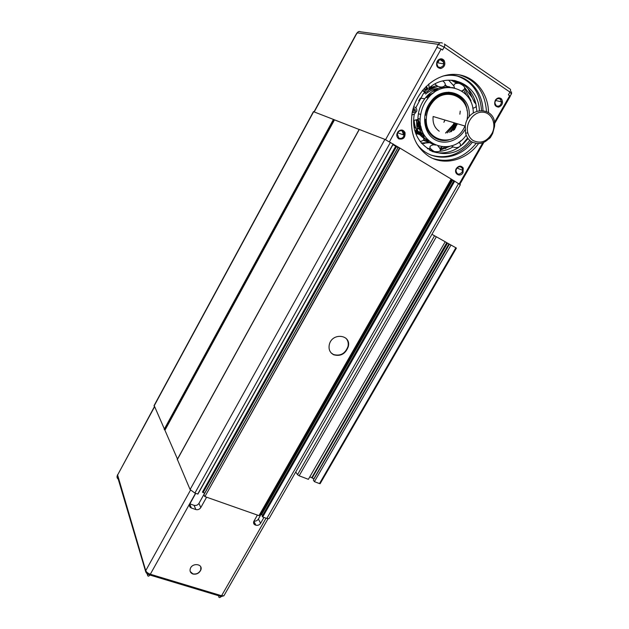 <?xml version="1.0" encoding="UTF-8"?>
<svg xmlns="http://www.w3.org/2000/svg" width="629" height="629" viewBox="0 0 629 629"><rect width="100%" height="100%" fill="white"/><g stroke="black" fill="none" stroke-linecap="round" stroke-linejoin="round"><path stroke-width="0.94" d="M488.812 138.938L490.329 137.657L492.593 133.607M439.231 131.202C434.545 127.939 432.516 123.032 433.137 116.507L465.263 126.115L465.586 133.214C466.584 136.98 468.558 139.819 471.506 141.745C479.99 145.653 487.043 142.893 492.656 133.474L494.528 126.476C496.973 105.994 467.606 105.334 465.263 126.115M473.126 140.534C470.476 138.797 468.699 136.234 467.803 132.837C465.232 123.331 473.33 111.813 482.38 112.151C491.461 112.166 496.792 123.756 492.2 133.073C487.129 141.58 480.776 144.065 473.126 140.534M465.02 126.044L463.903 128.253C453.902 147.846 425.401 141.627 426.289 119.439C426.391 113.228 428.365 107.661 432.209 102.731C445.301 85.08 471.286 97.495 467.166 118.724M426.289 119.439L425.243 119.266C424.905 133.254 437.186 143.522 449.232 139.811M461.812 99.799C453.084 91.512 443.602 91.567 433.373 99.956M473.283 112.937C473.503 88.406 443.044 78.027 427.862 98.415C424.135 103.132 421.744 108.471 420.707 114.447C414.818 143.483 450.065 158.602 466.207 135.156M420.707 114.447L418.387 113.739L417.986 117.261C417.625 124.471 419.307 130.769 423.01 136.155L423.042 136.202C426.242 140.637 430.338 143.609 435.315 145.126M418.033 116.53L418.411 113.747C419.417 107.811 421.776 102.503 425.479 97.817L425.511 97.77C428.994 93.493 433.122 90.403 437.886 88.508L442.085 87.266L453.195 87.651M416.909 120.202C416.146 122.396 417.137 132.019 419.472 134.59L421.587 133.891M468.102 138.569L463.274 143.829L458.337 147.634C451.331 152.045 444.035 153.688 436.455 152.556L432.39 151.565M454.484 80.488L463.251 84.506C469.619 89.051 473.818 95.435 475.854 103.643L476.868 111.081M464.776 87.69L472.277 97.762L474.297 102.181L475.493 102.244M418.71 100.789L420.376 98.218M423.694 91.559L427.775 88.728M428.758 88.194L436.793 85.536M444.939 85.741L449.759 87.337M432.312 143.577L423.584 140.416M416.823 133.985L415.454 131.831M424.724 93.273L426.25 91.952M428.695 90.167L437.902 86.315M444.837 85.914L449.829 86.951M432.154 143.923L423.875 139.835M418.804 134.37C416.091 130.321 414.519 125.666 414.094 120.414M425.566 94.098C429.528 90.804 433.861 88.854 438.578 88.249M441.778 88.099L443.083 88.178M428.585 140.723L423.388 137.57M416.178 120.414L420.141 130.895M423.356 134.512L424.205 135.219M453.36 130.486L457.495 123.795M451.465 93.839L448.784 92.133M438.083 90.073L432.909 91.268M418.081 119.188L421.815 129.967L418.183 123.048M451.308 131.681L456.913 123.622M448.469 93.556L447.361 93.045M427.649 95.962L433.066 93.257L426.446 97.542M429.379 150.056L432.115 150.449M440.638 149.961L450.773 145.991M466.726 95.372L463.77 90.261M456.717 83.201L451.056 80.135M432.406 151.046L430.464 150.653M453.124 146.84C448.909 149.332 444.491 150.818 439.883 151.29M433.444 151.204L432.461 151.062M460.868 140.684L459.052 142.437M464.776 88.901L471.011 100.711M452.322 80.221L458.392 83.201M475.296 101.576L475.438 102.291M467.661 137.955L461.34 145.48M403.59 134.928L402.19 130.911M455.797 80.732L456.929 82.053M462.26 90.859L462.543 91.535M445.167 146.895L440.646 149.466M445.576 148.515L447.864 146.62M440.622 149.34L441.912 147.068M414.314 126.861L415.384 127.223M417.019 127.773L418.584 128.3M421.21 129.173L421.603 129.307M262.191 516.22L262.702 516.975L266.822 518.422L268.992 518.673L269.369 518.013M453.91 180.798L454.335 180.955L262.379 516.739M460.294 184.816L454.335 180.955M446.158 146.832L445.104 148.696M454.303 180.94L399.58 147.878L204.905 496.596L259.132 515.678L451.308 179.108L259.132 515.678M451.119 179.43L453.776 180.971M253.857 521.276L255.917 525.207L255.319 525.003C253.88 524.389 253.338 523.289 253.691 521.716L257.363 515.096M203.945 494.764L204.59 496.36M333.708 354.78C329.855 352.688 328.393 349.292 329.313 344.606C332.073 332.214 351.587 334.486 348.277 346.689C345.486 353.93 340.627 356.627 333.708 354.78M331.168 352.932L333.456 354.512C340.368 356.36 345.227 353.663 348.018 346.43C348.678 343.159 347.963 340.407 345.871 338.174M203.898 494.842L398.212 147.343L399.58 147.878M260.091 513.995L262.725 515.222M206.603 497.193L200.793 507.572L198.953 503.357L204.645 493.183M392.96 144.646L398.039 147.642M395.672 146.282L202.444 492.098L204.771 493.23M399.549 147.862L384.901 139.379L359.245 129.456M177.362 459.406L190.092 489.543L194.904 493.073L197.923 494.072L393.29 144.065L197.923 494.072M154.136 405.477L177.48 459.052M334.652 119.942L359.143 129.48L334.054 119.659L334.486 119.88L164.987 430.142M164.609 429.866L334.054 119.659L313.431 111.64M189.856 503.868L194.07 505.323L195.871 509.553L191.381 508.012C189.722 507.289 189.148 506.038 189.675 504.269L195.721 493.356M421.171 127.75L420.038 127.38M417.821 126.641L416.807 126.303M414.951 125.69L414.11 125.407M418.065 122.396L420.384 123.142M443.752 62.145L440.017 59.629M389.445 141.737L441.102 49.046L436.793 47.254L438.405 44.36L444.16 47.136L509.954 92.086L511.408 93.902M441.102 49.046L442.541 50.037L444.16 47.136C445.049 45.367 445.104 44.337 444.333 44.038M444.758 44.329L509.962 89.004C510.819 89.365 510.811 90.395 509.954 92.086L508.374 94.845L509.702 95.75L494.402 122.458M510.033 96.685L509.702 95.75M356.934 32.952L355.519 35.318M482.734 142.838L459.217 183.888M398.731 138.86C403.283 139.811 405.375 137.72 405.021 132.601C403.323 129.637 401.058 129.244 398.228 131.437C396.152 134.307 396.325 136.776 398.731 138.86M500.904 98.462C498.852 97.385 497.02 97.935 495.393 100.113C493.812 104.343 494.905 106.678 498.671 107.127C502.374 105.483 503.365 102.818 501.635 99.13L500.904 98.462M488.529 111.876L488.536 112.426C488.246 91.818 473.244 74.592 454.295 74.364C435.37 73.931 416.374 91.079 412.239 112.379C409.314 132.09 414.881 146.769 428.939 156.424C444.396 166.166 466.404 160.293 478.488 143.648M437.155 61.304C435.771 65.589 436.99 67.995 440.819 68.53C444.593 67.099 445.702 64.417 444.145 60.486C442.462 58.497 440.512 58.293 438.303 59.889L437.155 61.304M463.007 172.66L463.243 168.069C461.159 165.427 458.879 165.537 456.402 168.407C453.108 173.431 460.192 177.96 463.007 172.66M462.087 172.181C458.958 175.177 456.921 174.658 455.962 170.616L456.607 168.643C458.659 166.26 460.554 166.166 462.284 168.36L462.661 170.27L462.087 172.181M398.802 138.042L397.276 133.961L398.385 131.87C399.745 130.604 401.168 130.36 402.654 131.139L404.022 132.845L404.18 135.141C403.134 138.042 401.341 139.009 398.802 138.042M437.407 61.642L438.358 60.47C440.19 59.15 441.81 59.315 443.209 60.966L443.862 63.93L443.303 65.605C439.797 68.789 437.65 67.995 436.864 63.215L437.407 61.642M500.126 99.067L501.541 101.874C500.936 105.475 499.174 106.796 496.257 105.829L494.834 102.944L495.542 100.436C496.894 98.627 498.42 98.171 500.126 99.067M476.098 143.491C463.77 158.217 449.452 163.249 433.145 158.587M459.256 74.812C475.886 79.883 484.959 92.031 486.461 111.27M488.269 108.18L488.466 112.371M411.775 115.083L414.487 113.983L416.775 111.05C416.996 109.108 416.312 107.803 414.723 107.142L413.685 106.812M455.482 75.59L457.613 76.148C472.253 81.573 480.218 92.943 481.492 110.248M430.873 155.041C446.032 159.459 459.445 154.938 471.121 141.494M444.978 75.488C464.745 72.06 482.537 88.988 482.962 110.334M472.348 142.24C457.48 161.527 428.947 162.447 416.477 143.192M422.774 90.073L423.694 91.071C426.195 92.707 428.034 91.92 429.214 88.713L428.805 83.964M424.433 91.653L422.287 90.678M426.21 86.33L427.799 88.563C427.295 90.136 426.376 90.655 425.047 90.128L424.245 88.375M424.882 90.002L426.438 88.233L425.99 86.543M413.111 108.738C414.637 108.455 415.392 109.163 415.36 110.861C414.841 112.379 413.929 112.89 412.624 112.371L412.302 112.104M412.388 112.198L414.039 110.468L413.489 108.636M429.261 87.777C449.224 70.566 478.535 84.6 479.369 110.429M469.777 140.424C449.507 167.778 407.616 149.199 414.338 114.046M415.816 107.787L423.223 93.855L424.929 91.865M418.332 123.748L422.263 131.202M449.672 132.342L456.222 123.41M448.107 93.548L447.109 93.068M434.144 92.447L428.05 95.522M441.865 87.918L443.382 88.099M428.648 140.778C422.083 138.278 417.546 133.379 415.054 126.075M427.343 96.308L432.894 93.391M443.233 92.974L445.466 93.752M454.295 122.836L453.265 124.857L445.741 133.018M421.752 129.763L417.986 121.877M445.536 133.018L453.132 124.809L454.154 122.797M445.426 93.76L444.672 93.454M447.4 132.884L453.91 125.313L455.05 123.064M420.604 134.181L418.993 133.694M418.159 133.372L415.51 132.011M429.269 88.076L431.926 88.351M435.795 89.507L437.202 90.175M424.284 135.353L423.388 135.314M423.348 135.314L419.653 134.685M418.128 134.181L415.895 133.175M429.898 87.274L433.114 87.808M436.597 89.098L438.232 90.002M434.325 87.337L430.755 86.629M423.081 136.123L424.819 136.202M430.606 142.421L421.288 143.05M445.175 85.033L447.651 87.4M452.337 94.028L451.952 93.249M447.927 87.376L445.198 84.742M421.524 143.341L430.826 142.586M456.222 83.287L455.608 82.462M454.287 80.85L453.886 80.394M431.84 151.33L432.477 151.157M440.127 148.082L442.289 146.84M454.374 129.731L455.852 126.972M459.87 114.211L460.239 111.105M459.028 97.18L458.659 95.899M453.768 85.843L448.619 80.142M427.39 148.782L430.102 148.302M402.002 130.84L402.332 131.367M421.548 143.365L424.599 143.459M224.364 594.979L223.893 595.805L221.636 595.757L150.378 574.253C147.957 573.389 146.408 572.17 145.731 570.605L117.521 474.691M222.745 595.977L220.881 596.803M218.64 596.764C219.207 597.888 220.04 597.802 221.141 596.496L266.051 518.154M195.525 493.293L149.883 575.024C148.806 576.4 148.043 576.526 147.611 575.401L147.107 573.703M154.498 406.955L117.222 475.728L145.503 571.069L190.485 490.172M154.388 406.704L117.222 475.728C116.727 477.325 117.191 478.543 118.614 479.392M195.871 509.553C197.915 510.033 199.55 509.372 200.793 507.572M263.968 517.415L260.618 523.265L258.377 519.059L261.051 514.373M255.917 525.207C257.843 525.655 259.407 525.011 260.618 523.265M192.93 574.018C190.469 573.05 189.588 571.281 190.28 568.702C192.238 562.46 203.214 563.828 200.832 569.976C199.196 573.286 196.562 574.639 192.93 574.018M194.07 505.323C196.099 505.802 197.726 505.15 198.953 503.357M253.967 521.056C255.799 521.355 257.269 520.686 258.377 519.059M190.225 571.525L192.867 573.86C196.5 574.474 199.134 573.129 200.769 569.811L200.785 566.981M436.337 236.771L434.553 235.773L297.525 474.667L299.145 475.791L308.383 479.329L445.206 241.764L436.337 236.771L299.145 475.791M445.19 241.788L446.755 242.668L311.74 477.741L447.109 242.873L446.755 242.668M447.109 242.873L312.11 478.024L447.534 243.108L447.18 242.904M447.534 243.108L448.909 243.879L313.863 478.803L449.263 244.076L448.909 243.879M449.263 244.076L313.36 480.013L449.444 244.17L455.86 247.763L319.485 483.583L320.24 483.497M320.114 483.709L456.41 248.078L455.86 247.763M431.926 234.318L434.553 235.773M297.525 474.667L295.748 471.978M450.993 245.027L314.414 481.641L319.485 483.583M314.414 481.641L313.352 480.084M313.541 478.583L312.11 478.024M311.418 477.513L309.79 476.892M439.498 67.13L440.221 67.665M469.1 116.955C471.923 94.672 444.601 83.028 430.92 101.458C421.839 112.575 422.853 130.431 432.713 138.113C442.423 146.014 457.951 141.847 465.075 129.629M472.143 97.511L468.125 88.768M451.819 75.323L451.292 75.134M262.144 516.307L453.918 180.775L262.151 516.228M262.702 516.975L454.704 181.152M458.596 183.503L266.822 518.422M451.182 179.021L258.975 515.662M204.905 496.596L399.95 148.074M261.153 514.491L452.188 180.051M451.826 179.863L260.838 514.255M261.515 514.789L452.621 180.279M452.259 180.083L261.192 514.561M453.753 180.955L262.702 515.214M397.968 147.603L204.692 493.199M203.112 492.633L396.467 146.691M396.097 146.494L202.79 492.405M202.758 492.334L396.034 146.471M177.236 459.72L359.308 129.425M333.464 119.368L164.161 429.387M384.901 139.379L190.092 489.543M154.089 406.004L313.674 111.663M194.904 493.073L390.444 142.335M393.141 143.955L197.734 494.072M418.269 118.582L420.243 119.195M414.086 125.234L414.904 125.501M416.791 126.13L417.742 126.445M419.92 127.168L421.123 127.569M440.206 42.811L360.637 31.812C359.293 31.128 358.168 31.466 357.248 32.834L438.405 44.36C439.522 42.709 440.866 42.3 442.415 43.118M314.248 111.891L355.833 35.208M436.974 47.277L385.561 139.669M423.694 91.071L422.342 90.733M442.895 76.085C447.911 74.993 452.817 75.016 457.613 76.148M422.649 133.851L418.521 132.688M417.491 132.216L415.164 130.816M429.182 88.878L430.7 88.972M434.954 89.963L435.983 90.387M445.017 120.06L443.909 122.262M436.691 90.261L435.441 89.688M431.447 88.579L429.253 88.382M427.822 88.39L427.24 88.43M415.376 131.571L417.892 132.931M420.998 127.034L419.606 126.571M417.53 125.886L416.744 125.627M414.778 124.982L414.031 124.731M413.968 124.07L414.629 124.29M416.697 124.974L417.271 125.155M419.229 125.808L420.848 126.335M414.409 127.443L415.58 127.836M417.129 128.355L418.938 128.961M415.038 130.36L416.862 130.981M417.986 131.367L421.414 132.538M422.311 133.513L418.277 132.129M417.255 131.775L415.234 131.076M418.56 132.79L421.548 133.82L418.631 132.947M191.381 508.012L189.746 504.096M255.319 525.003L253.66 521.834M492.2 133.073L492.656 133.474M467.803 132.837L465.586 133.214M425.55 115.304C425.849 112.025 427.814 107.638 431.455 102.15C442.682 86.472 466.301 92.62 467.103 110.885M413.819 120.367L417.923 119.447M420.109 141.478C425.275 140.503 425.078 138.223 419.519 134.63M434.034 144.709C428.483 145.708 428.593 147.996 434.372 151.573C440.913 152.242 442.108 150.41 437.965 146.062M451.37 145.81C456.387 149.922 463.943 146.211 458.8 142.217M472.733 108.125C474.848 107.929 476.027 107.095 476.271 105.633M475.964 104.107L474.345 102.236M459.139 83.319C454.445 82.989 452.927 84.522 454.586 87.926M461.662 90.938C466.372 88.791 465.562 86.252 459.225 83.335M435.071 83.924C439.679 90.073 449.963 86.055 442.745 80.984M417.774 119.62C418.057 124.723 419.74 129.039 422.837 132.57M475.186 102.26L474.148 98.328M455.388 75.7L454.964 75.504M268.992 518.673L460.373 184.682M398.212 147.343L203.898 494.779M359.19 129.393L177.221 459.516M154.026 405.674L313.454 111.6M426.462 97.511L428.223 97.975M432.933 99.209L433.892 99.461M357.877 32.048L355.715 35.2M511.408 91.755L511.605 93.548L510.111 96.158M463.243 168.069L462.284 168.36M457.024 168.069L462.661 170.27M405.021 132.601L404.022 132.845M398.228 131.437L398.385 131.87M397.709 132.798L404.18 135.141M444.145 60.486L443.209 60.966M438.303 59.889L438.358 60.47M436.982 62.68L443.862 63.93M501.635 99.13L500.731 99.618M495.526 100.467L501.541 101.874M314.044 111.813L355.574 35.224M459.838 184.289L483.85 142.382M494.536 123.724L510.229 96.339M427.799 88.563L426.438 88.233M415.36 110.861L414.039 110.468M459.17 83.319L452.621 80.245M420.211 98.148L424.764 98.737M417.656 132.522L415.25 131.131M444.97 120.045L443.854 122.27M420.95 126.822L419.488 126.343M417.444 125.666L416.728 125.43M414.731 124.77L414.016 124.534M422.138 133.34L418.222 131.996M417.184 131.634L415.203 130.958M268.04 518.736L223.893 595.805L221.141 596.496L149.883 575.024C147.414 574.371 145.952 573.05 145.503 571.069M439.136 60.353L437.768 62.821M443.02 63.773L443.571 62.782"/></g></svg>
